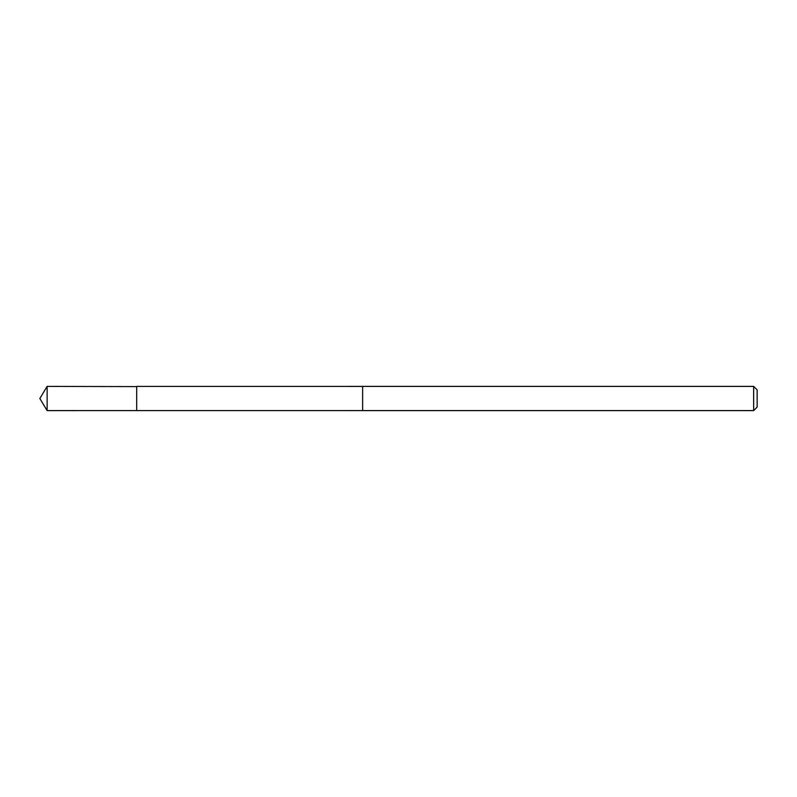<?xml version="1.0" encoding="UTF-8"?>
<svg xmlns="http://www.w3.org/2000/svg" width="797" height="797" viewBox="0 0 797 797"><rect width="100%" height="100%" fill="white"/><g stroke="black" fill="none" stroke-linecap="round" stroke-linejoin="round"><path stroke-width="1.2" d="M136.685 386.605L47.123 386.396L47.123 410.604L136.685 410.594L136.685 386.406L362.635 386.415L362.635 410.585L136.685 410.594L136.685 386.605M362.635 386.396L362.635 410.604L753.653 410.604L753.653 386.396L362.635 386.396M753.653 386.396L757.15 389.892L757.15 407.108L753.653 410.604M136.685 410.594L47.123 410.604L39.85 398.5L47.123 410.604M39.85 398.5L47.123 386.396"/></g></svg>
